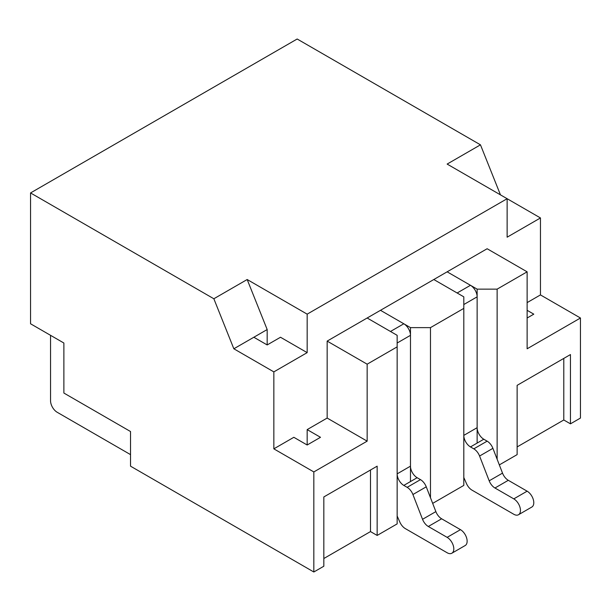 <?xml version="1.0" encoding="UTF-8"?>
<svg xmlns="http://www.w3.org/2000/svg" width="611" height="611" viewBox="0 0 611 611"><rect width="100%" height="100%" fill="white"/><g stroke="black" fill="none" stroke-linecap="round" stroke-linejoin="round"><path stroke-width="0.92" d="M403.818 323.777L390.482 331.475L367.158 318.003L380.485 310.312L403.818 323.777A9.425 5.446 60 0 1 410.477 335.324L410.477 466.162L397.15 473.861A9.425 5.446 -120 0 0 403.818 485.409L407.147 487.334A9.425 5.446 60 0 1 412.921 494.52L422.537 519.304A9.425 5.446 -120 0 0 428.311 526.483L447.137 537.359A9.425 5.446 60 0 1 453.301 545.669A9.425 5.446 60 0 1 451.857 553.222A9.425 5.446 60 0 1 447.137 552.756L405.345 528.622A9.425 5.446 60 0 1 399.846 522.092L397.44 516.639A9.425 5.446 -120 0 0 397.15 516.02M410.477 466.162A9.425 5.446 -120 0 0 417.145 477.71L420.483 479.635A9.425 5.446 60 0 1 426.257 486.822L435.864 511.606A9.425 5.446 -120 0 0 441.638 518.792L460.473 529.661A9.425 5.446 60 0 1 466.628 537.97A9.425 5.446 60 0 1 465.185 545.524L451.857 553.222M410.477 481.56L410.477 327.626L380.485 310.312L447.137 271.826L470.47 285.299A9.425 5.446 60 0 1 477.138 296.839L477.138 427.685L463.802 435.383A9.425 5.446 -120 0 0 470.47 446.924L473.808 448.848A9.425 5.446 60 0 1 479.582 456.035L489.19 480.819A9.425 5.446 -120 0 0 494.963 488.006L513.798 498.874A9.425 5.446 60 0 1 519.953 507.183A9.425 5.446 60 0 1 518.51 514.737A9.425 5.446 60 0 1 513.798 514.271L472.005 490.144A9.425 5.446 60 0 1 466.498 483.614L464.093 478.153A9.425 5.446 -120 0 0 463.802 477.535M430.48 497.713L430.48 327.626L463.802 308.387L463.802 296.839L433.81 279.525L457.143 292.99L470.47 285.299M477.138 427.685A9.425 5.446 -120 0 0 483.797 439.225L487.135 441.157A9.425 5.446 60 0 1 492.909 448.337L502.517 473.12A9.425 5.446 -120 0 0 508.291 480.307L527.125 491.183A9.425 5.446 60 0 1 533.281 499.485A9.425 5.446 60 0 1 531.837 507.038L518.51 514.737M130.533 454.622L57.213 412.288A9.425 5.446 60 0 1 50.545 400.747L50.545 335.324M30.55 323.777L30.55 192.939L213.85 298.764L233.845 348.789L273.843 371.885L273.843 448.848L313.833 471.936L313.833 571.995L130.533 466.17L130.533 431.534L63.88 393.049L63.88 343.023L30.55 323.777M500.462 194.863L480.467 144.83L297.167 39.005L30.55 192.939M517.127 446.924L563.785 419.986L570.453 423.835L580.45 418.061L580.45 318.01L540.46 294.914L540.46 217.951L507.13 198.712L507.13 237.19L540.46 217.951M499.332 464.895L517.127 454.622L517.127 385.35L570.453 354.563L570.453 423.835M432.672 503.38L463.802 485.409L463.802 308.387M307.165 429.609L320.5 437.3L307.165 444.999L307.165 429.609L327.16 418.061L327.16 341.098L367.158 318.003L397.15 335.324L397.15 523.894L377.155 535.435L370.487 531.585L323.83 558.523M377.155 535.435L377.155 466.162L323.83 496.949L323.83 566.221L313.833 571.995M213.85 298.764L247.18 279.525L307.165 314.153L507.13 198.712L447.137 164.076L480.467 144.83M497.133 459.228L497.133 289.14L527.125 271.826L527.125 348.789L580.45 318.01M563.785 419.986L563.785 358.413M477.138 443.074L477.138 289.14L497.133 289.14M527.125 271.826L487.135 248.738L447.137 271.826L477.138 289.14M410.477 327.626L430.48 327.626M397.15 346.865L367.158 364.187L367.158 441.15L313.833 471.936M370.487 470.012L370.487 531.585M540.46 294.914L527.125 302.613M307.165 314.153L307.165 352.639L273.843 371.885M273.843 448.848L293.838 437.3L307.165 444.999M233.845 348.789L253.84 337.249L267.175 344.94L280.502 337.249L307.165 352.639M253.84 337.249L267.175 329.55L247.18 279.525M367.158 441.15L327.16 418.061M267.175 344.94L267.175 329.55M527.125 310.312L533.793 314.161L527.125 318.01M327.16 341.098L367.158 364.187M447.137 537.359L460.473 529.661M428.311 526.483L441.638 518.792M422.537 519.304L435.864 511.606M412.921 494.52L426.257 486.822M407.147 487.334L420.483 479.635M403.818 485.409L417.145 477.71M397.15 343.023L410.477 335.324M463.802 304.538L477.138 296.839M470.47 446.924L483.797 439.225M473.808 448.848L487.135 441.157M479.582 456.035L492.909 448.337M489.19 480.819L502.517 473.12M494.963 488.006L508.291 480.307M513.798 498.874L527.125 491.183"/></g></svg>
